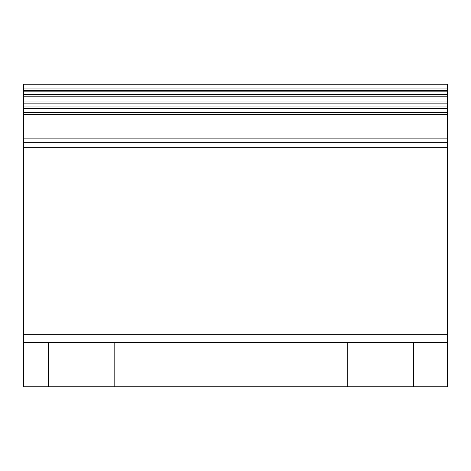 <?xml version="1.0" encoding="UTF-8"?>
<svg xmlns="http://www.w3.org/2000/svg" width="471" height="471" viewBox="0 0 471 471"><rect width="100%" height="100%" fill="white"/><g stroke="black" fill="none" stroke-linecap="round" stroke-linejoin="round"><path stroke-width="0.71" d="M447.45 342.358L447.45 84.203L23.55 84.203L23.55 386.797L447.45 386.797L447.45 342.358L23.55 342.358M447.45 88.942L23.55 88.942M447.45 90.509L23.55 90.509M447.45 91.821L23.55 91.821M447.45 94.736L23.55 94.736M447.45 96.832L23.55 96.832M447.45 101.029L23.55 101.029M447.45 103.149L23.55 103.149M447.45 106.028L23.55 106.028M447.45 108.401L23.55 108.401M447.45 112.334L23.55 112.334M447.45 114.7L23.55 114.7M447.45 138.886L23.55 138.886M447.45 142.701L23.55 142.701M447.45 147.311L23.55 147.311M447.45 334.227L23.55 334.227M413.585 386.797L413.585 342.358M347.227 342.358L347.227 386.797M114.806 386.797L114.806 342.358M48.448 386.797L48.448 342.358"/></g></svg>
